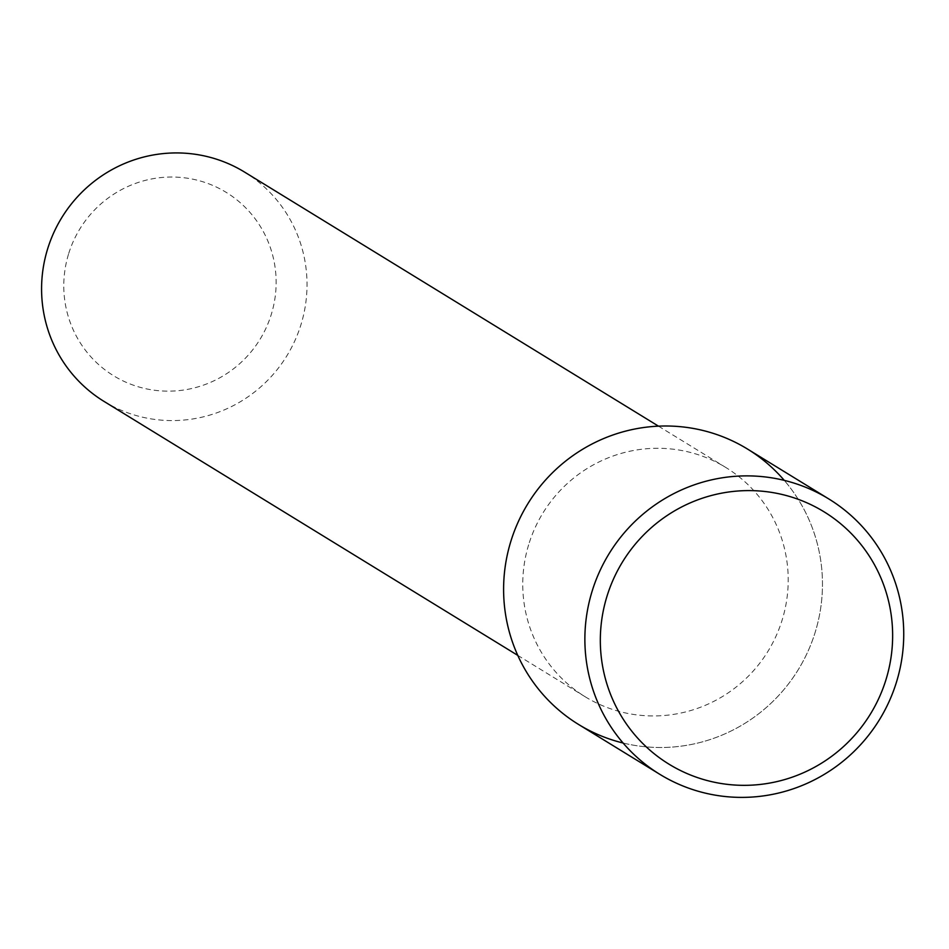 <?xml version="1.0" encoding="UTF-8"?>
<svg xmlns="http://www.w3.org/2000/svg" width="949" height="949" viewBox="0 0 949 949"><rect width="100%" height="100%" fill="white"/><g stroke="black" fill="none" stroke-linecap="round" stroke-linejoin="round"><path stroke-width="0.71" stroke-dasharray="4.75 3.56" d="M68.482 254.261A107.593 105.647 121.5 0 0 193.655 388.058A107.593 105.647 121.5 0 0 247.76 209.966A107.593 105.647 121.5 0 0 68.482 254.261M103.951 401.368A134.485 132.053 121.5 0 0 286.847 355.839A134.485 132.053 121.5 0 0 244.652 172.137M528.629 544.821A134.485 132.053 121.5 0 0 585.13 696.732A134.485 132.053 121.5 0 0 768.026 651.204A134.485 132.053 121.5 0 0 725.843 467.501A134.485 132.053 121.5 0 0 528.629 544.821M623.066 743.008A161.544 158.625 121.5 0 0 798.228 669.733A161.544 158.625 121.5 0 0 784.277 480.384M578.522 724.431A161.544 158.625 121.5 0 0 798.228 669.733A161.544 158.625 121.5 0 0 747.551 449.079M517.786 655.391L585.13 696.732M658.487 426.16L725.843 467.501"/><path stroke-width="1.42" d="M658.487 426.16L244.652 172.137A134.485 132.053 121.5 0 0 47.45 249.468A134.485 132.053 121.5 0 0 103.951 401.368L517.786 655.391M784.277 480.384A161.544 158.625 121.5 0 0 630.717 429.885A161.544 158.625 121.5 0 0 510.657 541.962A161.544 158.625 121.5 0 0 623.066 743.008M828.821 498.96L747.551 449.079A161.544 158.625 121.5 0 0 510.657 541.962A161.544 158.625 121.5 0 0 578.522 724.431L659.804 774.313A161.544 158.625 121.5 0 0 879.498 719.627A161.544 158.625 121.5 0 0 828.821 498.96A161.544 158.625 121.5 0 0 591.927 591.844A161.544 158.625 121.5 0 0 659.804 774.313M606.791 596.909A148.091 145.422 121.5 0 0 779.082 781.074A148.091 145.422 121.5 0 0 853.566 535.936A148.091 145.422 121.5 0 0 606.791 596.909"/></g></svg>
